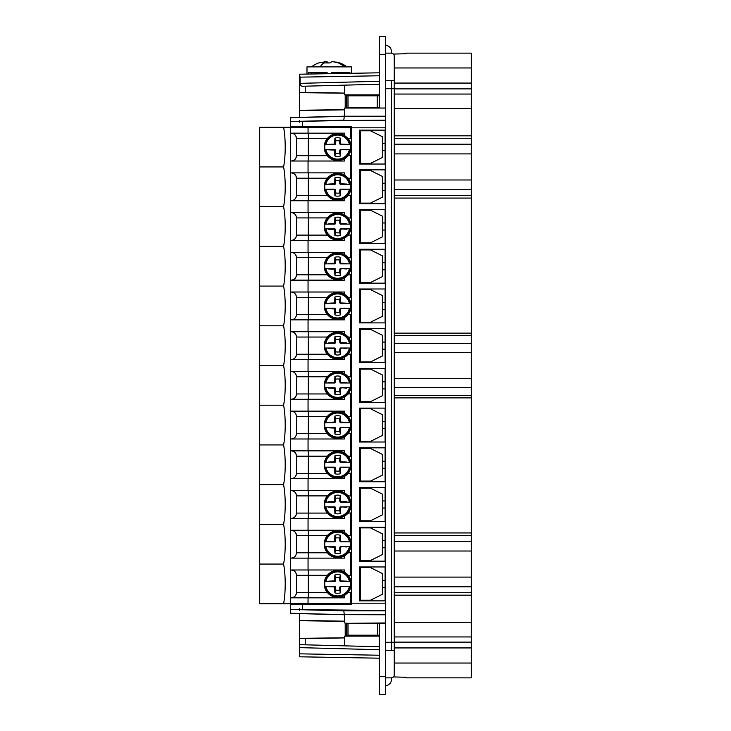 <?xml version="1.0" encoding="UTF-8"?>
<svg xmlns="http://www.w3.org/2000/svg" width="731" height="731" viewBox="0 0 731 731"><rect width="100%" height="100%" fill="white"/><g stroke="black" fill="none" stroke-linecap="round" stroke-linejoin="round"><path stroke-width="1.1" d="M385.356 677.856L391.286 677.856C393.086 677.674 394.073 676.687 394.247 674.887L394.247 56.113C394.073 54.313 393.086 53.326 391.286 53.144L385.356 53.144M385.356 88.707L394.247 88.707L394.247 80.41L385.356 80.41M394.247 647.931L471.294 647.931L471.294 642.12L394.247 642.12L394.247 650.59L385.356 650.59M394.247 642.12L394.247 636.939L471.294 636.939L471.294 595.171L394.247 595.171M471.294 622.419L394.247 622.419L394.247 636.939M385.356 36.55L379.426 36.55L385.356 36.55L385.356 120.551L341.806 120.551L385.356 120.158M394.247 586.801L471.294 586.801L471.294 595.171M471.294 586.801L471.294 195.634L394.247 195.634M394.247 189.694L471.294 189.694L471.294 195.634M471.294 189.694L471.294 179.981L394.247 179.981M394.247 153.903L471.294 153.903L471.294 179.981M471.294 153.903L471.294 144.199L394.247 144.199M394.247 108.581L471.294 108.581L471.294 144.199M471.294 108.581L471.294 94.061L394.247 94.061M394.247 67.965L471.294 67.965L471.294 94.061M471.294 67.965L471.294 53.144L406.098 53.144L406.098 53.71L406.098 53.144M393.342 54.085L406.098 53.71L393.342 54.085M394.247 642.293L385.356 642.293M471.294 647.931L471.294 677.856L406.098 677.856L406.098 677.29L406.098 677.856M393.342 676.915L406.098 677.29L393.342 676.915M471.294 642.12L471.294 636.939M299.408 74.215L379.426 72.808L299.418 74.206L300.103 77.157L300.103 83.352C300.24 85.719 301.592 86.669 304.16 86.212L305.238 86.185L305.238 92.417L299.418 92.462L299.418 117.371L344.666 116.22L385.356 116.22M385.356 51.371L385.475 53.144M379.426 36.55L379.426 54.332L385.356 54.332M379.426 95.816L348.011 95.816L348.011 107.676L379.426 107.676L379.426 54.332M379.426 107.676L344.666 108.042L385.356 108.042M379.426 635.769L346.832 635.769L346.832 623.324L385.356 623.324L379.426 623.324L379.426 676.668L385.356 676.668L385.356 120.551M385.356 676.668L385.356 694.45L379.426 694.45L379.426 676.668M341.806 120.551L290.527 121.556L343.808 120.158L344.283 116.348L385.356 116.348M344.666 108.042L344.283 116.348L290.527 117.755L290.527 126.637L351.574 126.637L351.574 130.2L350.387 130.2M379.426 95.231L346.832 95.231L346.832 107.676M346.832 95.231L344.721 94.875L344.712 93.093L305.238 92.417M379.426 94.875L344.721 94.875M379.426 84.202L344.712 85.152L344.712 93.093M379.426 72.808L351.447 73.301L351.447 66.886L306.993 66.886L306.993 74.069L299.418 74.206L299.418 92.462M299.418 120.551L299.418 122.214M385.356 45.386A5.985 5.985 0 0 1 391.405 51.371L391.405 53.144M385.356 127.824L351.574 127.824M385.31 127.824L385.31 130.136L359.414 130.136L359.414 164.036L385.31 164.036L385.31 169.848L359.414 169.848L359.414 203.748L385.31 203.748L385.31 209.559L359.414 209.559L359.414 243.46L385.31 243.46L385.31 249.271L359.414 249.271L359.414 283.171L385.31 283.171L385.31 288.983L359.414 288.983L359.414 322.883L385.31 322.883L385.31 328.694L359.414 328.694L359.414 362.594L385.31 362.594L385.31 368.406L359.414 368.406L359.414 402.306L385.31 402.306L385.31 408.117L359.414 408.117L359.414 442.017L385.31 442.017L385.31 447.829L359.414 447.829L359.414 481.729L385.31 481.729L385.31 487.54L359.414 487.54L359.414 521.441L385.31 521.441L385.31 527.252L359.414 527.252L359.414 561.152L385.31 561.152L385.31 566.964L359.414 566.964L359.414 600.864L385.31 600.864L385.31 603.176M382.395 143.532L385.109 143.532L385.109 130.136M385.109 143.532L385.109 164.036M382.395 183.243L385.109 183.243L385.109 169.848M385.109 183.243L385.109 203.748M382.395 222.955L385.109 222.955L385.109 209.559M385.109 222.955L385.109 243.46M382.395 262.667L385.109 262.667L385.109 249.271M385.109 262.667L385.109 283.171M382.395 302.378L385.109 302.378L385.109 288.983M385.109 302.378L385.109 322.883M382.395 342.09L385.109 342.09L385.109 328.694M385.109 342.09L385.109 362.594M382.395 381.801L385.109 381.801L385.109 368.406M385.109 381.801L385.109 402.306M382.395 421.513L385.109 421.513L385.109 408.117M385.109 421.513L385.109 442.017M382.395 461.224L385.109 461.224L385.109 447.829M385.109 461.224L385.109 481.729M382.395 500.936L385.109 500.936L385.109 487.54M385.109 500.936L385.109 521.441M382.395 540.648L385.109 540.648L385.109 527.252M385.109 540.648L385.109 561.152M382.395 580.359L385.109 580.359L385.109 566.964M385.109 580.359L385.109 600.864M385.356 610.449L299.418 609.627M385.356 610.842L343.808 610.842L290.527 609.444L290.527 604.363L351.574 604.363L351.574 603.176L385.356 603.176M377.671 635.184L348.011 635.184L348.011 623.324L377.671 623.324L377.671 635.184L379.426 635.184M379.426 623.324L377.671 623.324M385.356 679.629L385.475 677.856M379.426 655.232L299.418 653.834L299.418 656.794L379.426 658.192L299.418 656.794L299.418 653.834L299.418 656.794L379.426 658.192M299.418 653.834L299.418 644.66L299.418 647.629L379.426 649.722M299.418 637.825L299.418 613.629L344.666 614.78L344.666 621.176L299.418 620.418L299.418 638.538L305.238 638.583L305.238 644.815L299.418 644.66L379.426 646.761M379.426 636.125L344.721 636.125L344.712 645.848M346.832 635.769L344.721 636.125M385.356 622.958L346.832 623.324M385.356 614.652L344.283 614.652L385.356 614.78M344.666 621.176L344.666 622.958M302.378 604.363L302.378 609.681L290.527 609.444L290.527 613.245L344.283 614.652L343.808 610.842L341.806 610.449M299.418 117.326L290.527 117.755M344.666 109.824L299.418 110.582M344.712 85.152L305.238 86.185M344.712 93.23L299.418 92.636L299.418 110.271L344.666 109.668M290.527 122.004L290.527 120.597M327.461 73.712L327.461 73.712A1.782 1.782 0 0 1 327.15 72.707L327.461 73.712L327.15 72.707L308.473 72.707L308.473 74.05M331.024 73.657L331.298 72.707L331.024 73.657A1.782 1.782 0 0 0 331.298 72.707L349.966 72.707L349.966 73.319L349.966 72.707M299.418 86.34L299.418 83.371M351.574 603.176L351.574 567.018L350.387 567.018M351.574 130.2L351.574 567.018M361.644 130.136L366.98 130.2L366.98 130.794M382.395 150.641L385.109 150.641M361.644 164.036L366.98 163.982L366.98 163.388M361.644 169.848L366.98 169.912L366.98 170.497M382.395 190.352L385.109 190.352M361.644 203.748L366.98 203.693L366.98 203.099M361.644 209.559L366.98 209.623L366.98 210.208M382.395 230.064L385.109 230.064M361.644 243.46L366.98 243.405L366.98 242.811M361.644 249.271L366.98 249.326L366.98 249.92M382.395 269.776L385.109 269.776M361.644 283.171L366.98 283.116L366.98 282.522M361.644 288.983L366.98 289.037L366.98 289.631M382.395 309.487L385.109 309.487M361.644 322.883L366.98 322.828L366.98 322.234M361.644 328.694L366.98 328.749L366.98 329.343M382.395 349.199L385.109 349.199M361.644 362.594L366.98 362.539L366.98 361.946M361.644 368.406L366.98 368.461L366.98 369.054M382.395 388.91L385.109 388.91M361.644 402.306L366.98 402.251L366.98 401.657M361.644 408.117L366.98 408.172L366.98 408.766M382.395 428.622L385.109 428.622M361.644 442.017L366.98 441.963L366.98 441.369M361.644 447.829L366.98 447.884L366.98 448.478M382.395 468.333L385.109 468.333M361.644 481.729L366.98 481.674L366.98 481.08M361.644 487.54L366.98 487.595L366.98 488.189M382.395 508.045L385.109 508.045M361.644 521.441L366.98 521.377L366.98 520.792M361.644 527.252L366.98 527.307L366.98 527.901M382.395 547.757L385.109 547.757M361.644 561.152L366.98 561.088L366.98 560.503M361.644 566.964L366.98 567.018L366.98 567.612M382.395 587.468L385.109 587.468M361.644 600.864L366.98 600.8L366.98 600.206M385.356 685.614A5.985 5.985 0 0 0 391.405 679.629L391.405 677.856M299.418 610.449L299.418 608.786M299.418 638.538L299.418 644.66M305.238 638.583L344.712 637.907M290.527 613.245L299.418 613.674M296.448 127.231L296.448 126.637M290.527 604.363L290.527 603.769L350.387 603.769L350.387 592.32L347.983 592.631L349.537 590.374A13.487 13.487 0 0 0 347.983 575.187L350.387 575.507L350.387 552.609L347.983 552.919A13.487 13.487 0 0 0 347.983 535.476L350.387 535.796L350.387 512.897L347.983 513.208A13.487 13.487 0 0 0 347.983 495.764L350.387 496.084L350.387 473.185L347.983 473.496A13.487 13.487 0 0 0 347.983 456.053L350.387 456.372L350.387 433.474L347.983 433.794A13.487 13.487 0 0 0 347.983 416.341L350.387 416.661L350.387 393.762L347.983 394.082A13.487 13.487 0 0 0 347.983 376.629L350.387 376.949L350.387 354.051L347.983 354.371A13.487 13.487 0 0 0 347.983 336.918L350.387 337.238L350.387 314.339L347.983 314.659A13.487 13.487 0 0 0 347.983 297.206L350.387 297.526L350.387 274.628L347.983 274.947A13.487 13.487 0 0 0 347.983 257.504L350.387 257.815L350.387 234.916L347.983 235.236A13.487 13.487 0 0 0 347.983 217.792L350.387 218.103L350.387 195.204L347.983 195.524A13.487 13.487 0 0 0 347.983 178.081L350.387 178.391L350.387 155.493L347.983 155.813A13.487 13.487 0 0 0 347.983 138.369L350.387 138.68L350.387 127.231L259.706 127.231L259.706 603.769L290.527 603.769L290.536 133.161L344.456 133.161L344.456 135.418L347.983 138.369M351.574 600.8L350.387 600.8M361.644 567.018L360.465 567.018L360.465 600.8L361.644 600.8M351.574 561.088L350.387 561.088M361.644 527.307L360.465 527.307L360.465 561.088L361.644 561.088M351.574 527.307L350.387 527.307M351.574 521.377L350.387 521.377M361.644 487.595L360.465 487.595L360.465 521.377L361.644 521.377M351.574 487.595L350.387 487.595M351.574 481.674L350.387 481.674M361.644 447.884L360.465 447.884L360.465 481.674L361.644 481.674M351.574 447.884L350.387 447.884M351.574 441.963L350.387 441.963M361.644 408.172L360.465 408.172L360.465 441.963L361.644 441.963M351.574 408.172L350.387 408.172M351.574 402.251L350.387 402.251M361.644 368.461L360.465 368.461L360.465 402.251L361.644 402.251M351.574 368.461L350.387 368.461M351.574 362.539L350.387 362.539M361.644 328.749L360.465 328.749L360.465 362.539L361.644 362.539M351.574 328.749L350.387 328.749M351.574 322.828L350.387 322.828M361.644 289.037L360.465 289.037L360.465 322.828L361.644 322.828M351.574 289.037L350.387 289.037M351.574 283.116L350.387 283.116M361.644 249.326L360.465 249.326L360.465 283.116L361.644 283.116M351.574 249.326L350.387 249.326M351.574 243.405L350.387 243.405M361.644 209.623L360.465 209.623L360.465 243.405L361.644 243.405M351.574 209.623L350.387 209.623M351.574 203.693L350.387 203.693M361.644 169.912L360.465 169.912L360.465 203.693L361.644 203.693M351.574 169.912L350.387 169.912M351.574 163.982L350.387 163.982M361.644 130.2L360.465 130.2L360.465 163.982L361.644 163.982M296.448 604.363L296.448 603.769M299.418 638.364L344.712 637.77M344.666 621.332L299.418 620.729M350.387 567.612L351.574 567.612M350.387 600.206L351.574 600.206M350.387 527.901L351.574 527.901M350.387 560.503L351.574 560.503M350.387 488.189L351.574 488.189M350.387 520.792L351.574 520.792M350.387 448.478L351.574 448.478M350.387 481.08L351.574 481.08M350.387 408.766L351.574 408.766M350.387 441.369L351.574 441.369M350.387 369.054L351.574 369.054M350.387 401.657L351.574 401.657M350.387 329.343L351.574 329.343M350.387 361.946L351.574 361.946M350.387 289.631L351.574 289.631M350.387 322.234L351.574 322.234M350.387 249.92L351.574 249.92M350.387 282.522L351.574 282.522M350.387 210.208L351.574 210.208M350.387 242.811L351.574 242.811M350.387 170.497L351.574 170.497M350.387 203.099L351.574 203.099M350.387 130.794L351.574 130.794M350.387 163.388L351.574 163.388M360.465 163.388L370.535 163.388L382.395 157.457L382.395 136.715L370.535 130.794L360.465 130.794M360.465 203.099L370.535 203.099L382.395 197.169L382.395 176.427L370.535 170.497L360.465 170.497M360.465 242.811L370.535 242.811L382.395 236.881L382.395 216.138L370.535 210.208L360.465 210.208M360.465 282.522L370.535 282.522L382.395 276.592L382.395 255.85L370.535 249.92L360.465 249.92M360.465 322.234L370.535 322.234L382.395 316.304L382.395 295.562L370.535 289.631L360.465 289.631M360.465 361.946L370.535 361.946L382.395 356.015L382.395 335.273L370.535 329.343L360.465 329.343M360.465 401.657L370.535 401.657L382.395 395.727L382.395 374.985L370.535 369.054L360.465 369.054M360.465 441.369L370.535 441.369L382.395 435.438L382.395 414.696L370.535 408.766L360.465 408.766M360.465 481.08L370.535 481.08L382.395 475.15L382.395 454.408L370.535 448.478L360.465 448.478M360.465 520.792L370.535 520.792L382.395 514.862L382.395 494.119L370.535 488.189L360.465 488.189M360.465 560.503L370.535 560.503L382.395 554.573L382.395 533.831L370.535 527.901L360.465 527.901M360.465 600.206L370.535 600.206L382.395 594.285L382.395 573.543L370.535 567.612L360.465 567.612M290.527 133.161L290.527 127.231M283.591 603.769C284.642 598.241 285.181 591.617 285.209 583.914C285.191 576.211 284.642 569.586 283.591 564.058C284.642 558.53 285.191 551.914 285.209 544.202C285.191 536.499 284.642 529.874 283.591 524.346C284.642 518.818 285.191 512.203 285.209 504.491C285.191 496.788 284.642 490.172 283.591 484.635C284.642 479.107 285.191 472.491 285.209 464.779C285.191 457.076 284.642 450.46 283.591 444.923C284.642 439.395 285.191 432.779 285.209 425.067C285.191 417.364 284.642 410.749 283.591 405.212C284.642 399.683 285.191 393.068 285.209 385.356C285.191 377.653 284.642 371.037 283.591 365.5C284.642 359.972 285.191 353.356 285.209 345.644C285.191 337.941 284.642 331.326 283.591 325.788C284.642 320.26 285.191 313.645 285.209 305.933C285.191 298.23 284.642 291.614 283.591 286.077C284.642 280.549 285.191 273.933 285.209 266.221C285.191 258.518 284.642 251.903 283.591 246.365C284.642 240.837 285.191 234.222 285.209 226.509C285.191 218.807 284.642 212.191 283.591 206.654C284.642 201.126 285.191 194.51 285.209 186.798C285.191 179.095 284.642 172.479 283.591 166.942C284.642 161.414 285.191 154.798 285.209 147.086C285.191 139.383 284.642 132.768 283.591 127.231M290.527 597.839L344.456 597.839L344.456 595.582L347.983 592.631M334.981 597.117A13.487 13.487 0 0 1 334.981 570.701M339.166 570.509A13.487 13.487 0 0 1 347.983 575.187L344.456 572.245L344.456 569.979L344.456 572.245C338.087 569.083 332.377 570.116 327.314 575.315L308.308 575.315L308.308 597.839M296.448 592.503L296.448 575.315L296.448 592.503A5.336 5.336 0 0 1 291.112 597.839C294.355 597.519 296.137 595.747 296.448 592.503L327.314 592.503C332.377 597.711 338.087 598.735 344.456 595.582A13.487 13.487 0 0 1 339.157 597.318M290.527 558.128L308.308 558.128L308.308 552.791L327.314 552.791C332.377 558 338.087 559.023 344.456 555.871L347.983 552.919A13.487 13.487 0 0 1 325.871 537.733A13.487 13.487 0 0 1 334.981 530.998M339.157 530.797A13.487 13.487 0 0 1 347.983 535.476L344.456 532.533L344.456 530.267L308.308 530.267L308.308 552.791L296.448 552.791C296.137 556.035 294.355 557.808 291.112 558.128C294.355 557.808 296.137 556.035 296.448 552.791L296.448 535.604C296.137 532.369 294.355 530.587 291.112 530.267A5.336 5.336 0 0 1 296.448 535.604L327.314 535.604C332.377 530.404 338.087 529.381 344.456 532.533M334.981 517.694A13.487 13.487 0 0 1 334.981 491.287M339.157 491.086A13.487 13.487 0 0 1 347.983 495.764L344.456 492.822L344.456 490.556L308.308 490.556L308.308 513.08L327.314 513.08C332.377 518.288 338.087 519.312 344.456 516.159A13.487 13.487 0 0 1 339.157 517.895M291.112 490.556A5.336 5.336 0 0 1 296.448 495.892C296.137 492.657 294.355 490.876 291.112 490.556A5.336 5.336 0 0 1 296.448 495.892L296.448 513.08A5.336 5.336 0 0 1 291.112 518.416C294.355 518.105 296.137 516.324 296.448 513.08L296.448 495.892L327.314 495.892C332.377 490.693 338.087 489.669 344.456 492.822M347.983 513.208A13.487 13.487 0 0 1 344.456 516.159L347.983 513.208M334.981 477.983A13.487 13.487 0 0 1 334.981 451.575M339.157 451.374A13.487 13.487 0 0 1 347.983 456.053L344.456 453.11L344.456 450.853L308.308 450.853L308.308 473.368L327.314 473.368C332.377 478.577 338.087 479.6 344.456 476.448A13.487 13.487 0 0 1 339.157 478.184M291.112 450.853A5.336 5.336 0 0 1 296.448 456.181C296.137 452.946 294.355 451.164 291.112 450.853A5.336 5.336 0 0 1 296.448 456.181L296.448 473.368A5.336 5.336 0 0 1 291.112 478.704C294.355 478.394 296.137 476.612 296.448 473.368L296.448 456.181L327.314 456.181C332.377 450.981 338.087 449.958 344.456 453.11M347.983 473.496A13.487 13.487 0 0 1 344.456 476.448L347.983 473.496M290.527 438.993L308.308 438.993L308.308 433.657L327.314 433.657C332.377 438.865 338.087 439.888 344.456 436.736L347.983 433.794A13.487 13.487 0 0 1 325.871 418.598A13.487 13.487 0 0 1 334.981 411.864M339.157 411.663A13.487 13.487 0 0 1 347.983 416.341L344.456 413.399L344.456 411.142L308.308 411.142L308.308 433.657L296.448 433.657C296.137 436.9 294.355 438.682 291.112 438.993A5.336 5.336 0 0 0 296.448 433.657L296.448 416.469C296.137 413.234 294.355 411.452 291.112 411.142A5.336 5.336 0 0 1 296.448 416.469L327.314 416.469C332.377 411.27 338.087 410.246 344.456 413.399M334.981 398.559A13.487 13.487 0 0 1 334.981 372.152M339.157 371.951A13.487 13.487 0 0 1 347.983 376.629L344.456 373.687L344.456 371.43L308.308 371.43L308.308 393.954L327.314 393.954C332.377 399.153 338.087 400.177 344.456 397.024A13.487 13.487 0 0 1 339.157 398.76M291.112 371.43A5.336 5.336 0 0 1 296.448 376.757C296.137 373.523 294.355 371.741 291.112 371.43A5.336 5.336 0 0 1 296.448 376.757L296.448 393.954A5.336 5.336 0 0 1 291.112 399.281C294.355 398.971 296.137 397.189 296.448 393.954L296.448 376.757L327.314 376.757C332.377 371.558 338.087 370.535 344.456 373.687M347.983 394.082A13.487 13.487 0 0 1 344.456 397.024L347.983 394.082M334.981 358.848A13.487 13.487 0 0 1 334.981 332.441M339.157 332.24A13.487 13.487 0 0 1 347.983 336.918L344.456 333.976L344.456 331.719L308.308 331.719L308.308 354.243L327.314 354.243C332.377 359.442 338.087 360.465 344.456 357.313A13.487 13.487 0 0 1 339.157 359.049M291.112 331.719A5.336 5.336 0 0 1 296.448 337.046C296.137 333.811 294.355 332.029 291.112 331.719A5.336 5.336 0 0 1 296.448 337.046L296.448 354.243A5.336 5.336 0 0 1 291.112 359.57C294.355 359.259 296.137 357.477 296.448 354.243L296.448 337.046L327.314 337.046C332.377 331.847 338.087 330.823 344.456 333.976M347.983 354.371A13.487 13.487 0 0 1 344.456 357.313L347.983 354.371M334.981 319.136A13.487 13.487 0 0 1 334.643 292.802M339.157 292.528A13.487 13.487 0 0 1 347.983 297.206L344.456 294.264L344.456 292.007L308.308 292.007L308.308 314.531L327.314 314.531C332.377 319.73 338.087 320.754 344.456 317.601A13.487 13.487 0 0 1 339.157 319.337M291.112 292.007A5.336 5.336 0 0 1 296.448 297.343C296.137 294.1 294.355 292.318 291.112 292.007A5.336 5.336 0 0 1 296.448 297.343L296.448 314.531A5.336 5.336 0 0 1 291.112 319.858C294.355 319.548 296.137 317.766 296.448 314.531L296.448 297.343L327.314 297.343C332.377 292.135 338.087 291.112 344.456 294.264M347.983 314.659A13.487 13.487 0 0 1 344.456 317.601L347.983 314.659M334.981 279.425A13.487 13.487 0 0 1 334.981 253.017M339.157 252.816A13.487 13.487 0 0 1 347.983 257.504L344.456 254.552L344.456 252.296L308.308 252.296L308.308 274.819L327.314 274.819C332.377 280.019 338.087 281.042 344.456 277.89L347.983 274.947A13.487 13.487 0 0 1 344.456 277.89L344.456 280.147L308.308 280.147L308.308 274.819L296.448 274.819C296.137 278.054 294.355 279.836 291.112 280.147A5.336 5.336 0 0 0 296.448 274.819L296.448 257.632C296.137 254.388 294.355 252.606 291.112 252.296A5.336 5.336 0 0 1 296.448 257.632L327.314 257.632C332.377 252.423 338.087 251.4 344.456 254.552M344.447 277.899A13.487 13.487 0 0 1 339.157 279.626M334.652 239.649A13.487 13.487 0 0 1 334.981 213.306M339.157 213.105A13.487 13.487 0 0 1 347.983 217.792L344.456 214.841L344.456 212.584L308.308 212.584L308.308 235.108L327.314 235.108C332.377 240.307 338.087 241.331 344.456 238.178A13.487 13.487 0 0 1 339.157 239.914M291.112 212.584A5.336 5.336 0 0 1 296.448 217.92C296.137 214.676 294.355 212.895 291.112 212.584A5.336 5.336 0 0 1 296.448 217.92L296.448 235.108A5.336 5.336 0 0 1 291.112 240.444C294.355 240.124 296.137 238.343 296.448 235.108L296.448 217.92L327.314 217.92C332.377 212.712 338.087 211.688 344.456 214.841M347.983 235.236A13.487 13.487 0 0 1 344.456 238.178L347.983 235.236M334.981 200.002A13.487 13.487 0 0 1 334.652 173.667M339.166 173.393A13.487 13.487 0 0 1 347.983 178.081L344.456 175.129L344.456 172.872L308.308 172.872L308.308 195.396L327.314 195.396C332.377 200.596 338.087 201.619 344.456 198.466A13.487 13.487 0 0 1 339.157 200.203M296.448 178.209C296.137 174.965 294.355 173.192 291.112 172.872A5.336 5.336 -90 0 1 296.448 178.209L296.448 195.396A5.336 5.336 0 0 1 291.112 200.733C294.355 200.413 296.137 198.631 296.448 195.396L296.448 178.209L327.314 178.209C332.377 173 338.087 171.977 344.456 175.129M347.983 195.524A13.487 13.487 0 0 1 344.456 198.466L347.983 195.524M334.652 160.226A13.487 13.487 0 0 1 334.652 133.956M339.147 133.682A13.487 13.487 0 0 1 344.456 135.418C338.087 132.265 332.377 133.289 327.314 138.497L308.308 138.497L308.308 133.161M290.527 161.021L308.308 161.021L308.308 155.685L327.314 155.685C332.377 160.884 338.087 161.916 344.456 158.755L347.983 155.813A13.487 13.487 0 0 1 339.157 160.491M291.112 133.161A5.336 5.336 -90 0 1 296.448 138.497C296.137 135.253 294.355 133.481 291.112 133.161M290.527 172.872L308.308 172.872M296.448 155.685C296.137 158.919 294.355 160.701 291.112 161.021A5.336 5.336 0 0 0 296.448 155.685L296.448 138.497L308.308 138.497L308.308 155.685L296.448 155.685L296.448 138.497M259.706 166.942L283.591 166.942M259.706 206.654L283.591 206.654M259.706 246.365L283.591 246.365M259.706 286.077L283.591 286.077M259.706 325.788L283.591 325.788M259.706 365.5L283.591 365.5M259.706 405.212L283.591 405.212M259.706 444.923L283.591 444.923M259.706 484.635L283.591 484.635M259.706 524.346L283.591 524.346M259.706 564.058L283.591 564.058M291.112 569.979A5.336 5.336 0 0 1 296.448 575.315C296.137 572.081 294.355 570.299 291.112 569.979A5.336 5.336 0 0 1 296.448 575.315L308.308 575.315L308.308 569.979L344.456 569.979M290.527 569.979L308.308 569.979M290.527 530.267L308.308 530.267M290.527 518.416L344.456 518.416L344.456 516.159M290.527 490.556L308.308 490.556M290.527 478.704L344.456 478.704L344.456 476.448M290.527 450.853L308.308 450.853M290.527 411.142L308.308 411.142M290.527 399.281L344.456 399.281L344.456 397.024M290.527 371.43L308.308 371.43M290.527 359.57L344.456 359.57L344.456 357.313M290.527 331.719L308.308 331.719M290.527 319.858L344.456 319.858L344.456 317.601M290.527 292.007L308.308 292.007M290.527 280.147L308.308 280.147M290.527 252.296L308.308 252.296M290.527 240.444L344.456 240.444L344.456 238.178M290.527 212.584L308.308 212.584M290.527 200.733L344.456 200.733L344.456 198.466M308.308 558.128L344.456 558.128L344.456 555.871M350.743 587.34L350.743 580.478M350.743 581.775A13.268 13.268 0 0 0 333.409 571.331M334.158 570.902L328.21 574.338M328.868 573.954A13.268 13.268 0 0 0 328.868 593.864M333.409 596.487A13.268 13.268 0 0 0 350.743 586.043M328.21 593.49L334.158 596.916M350.743 547.638L350.743 540.766M350.743 542.064A13.268 13.268 0 0 0 333.409 531.62M334.158 531.19L328.21 534.626M328.868 534.242A13.268 13.268 0 0 0 328.868 554.153M333.409 556.775A13.268 13.268 0 0 0 350.743 546.331M328.21 553.778L334.158 557.205M350.743 507.926L350.743 501.055M350.743 502.352A13.268 13.268 0 0 0 333.409 491.908M334.158 491.479L328.21 494.914M328.868 494.531A13.268 13.268 0 0 0 328.868 514.441M333.409 517.064A13.268 13.268 0 0 0 350.743 506.62M328.21 514.067L334.158 517.502M308.308 438.993L344.456 438.993L344.456 436.736M350.743 468.215L350.743 461.343M350.743 462.641A13.268 13.268 0 0 0 333.409 452.197M334.158 451.767L328.21 455.203M328.868 454.819A13.268 13.268 0 0 0 328.868 474.73M333.409 477.352A13.268 13.268 0 0 0 350.743 466.908M328.21 474.355L334.158 477.791M350.743 428.503L350.743 421.632M350.743 422.929A13.268 13.268 0 0 0 333.409 412.485M334.158 412.056L328.21 415.491M328.868 415.107A13.268 13.268 0 0 0 328.868 435.018M333.409 437.641A13.268 13.268 0 0 0 350.743 427.196M328.21 434.643L334.158 438.079M350.743 388.791L350.743 381.92M350.743 383.218A13.268 13.268 0 0 0 333.409 372.773M334.158 372.344L328.21 375.78M328.868 375.396A13.268 13.268 0 0 0 328.868 395.316M333.409 397.929A13.268 13.268 0 0 0 350.743 387.485M328.21 394.932L334.158 398.368M350.743 349.08L350.743 342.209M350.743 343.515A13.268 13.268 0 0 0 333.409 333.071M334.158 332.632L328.21 336.068M328.868 335.684A13.268 13.268 0 0 0 328.868 355.604M333.409 358.227A13.268 13.268 0 0 0 350.743 347.782M328.21 355.22L334.158 358.656M350.743 309.368L350.743 302.497M350.743 303.804A13.268 13.268 0 0 0 333.409 293.359M334.158 292.921L328.21 296.357M328.868 295.982A13.268 13.268 0 0 0 328.868 315.893M333.409 318.515A13.268 13.268 0 0 0 350.743 308.071M328.21 315.509L334.158 318.944M350.743 269.657L350.743 262.785M350.743 264.092A13.268 13.268 0 0 0 333.409 253.648M334.158 253.209L328.21 256.645M328.868 256.27A13.268 13.268 0 0 0 328.868 276.181M333.409 278.803A13.268 13.268 0 0 0 350.743 268.359M328.21 275.797L334.158 279.233M350.743 229.945L350.743 223.074M350.743 224.38A13.268 13.268 0 0 0 333.409 213.936M334.158 213.498L328.21 216.933M328.868 216.559A13.268 13.268 0 0 0 328.868 236.469M333.409 239.092A13.268 13.268 0 0 0 350.743 228.648M328.21 236.086L334.158 239.521M308.308 161.021L344.456 161.021L344.456 158.755M350.743 190.234L350.743 183.362M350.743 184.669A13.268 13.268 0 0 0 333.409 174.225M334.158 173.795L328.21 177.222M328.868 176.847A13.268 13.268 0 0 0 328.868 196.758M333.409 199.38A13.268 13.268 0 0 0 350.743 188.936M328.21 196.374L334.158 199.81M350.743 150.522L350.743 143.66M350.743 144.957A13.268 13.268 0 0 0 333.409 134.513M334.158 134.084L328.21 137.51M328.868 137.136A13.268 13.268 0 0 0 328.868 157.046M333.409 159.669A13.268 13.268 0 0 0 350.743 149.225M328.21 156.662L334.158 160.098M296.448 552.791L296.448 535.604A5.336 5.336 0 0 0 291.112 530.267M296.448 433.657L296.448 416.469A5.336 5.336 0 0 0 291.112 411.142M296.448 274.819L296.448 257.632A5.336 5.336 0 0 0 291.112 252.296M350.039 581.538L350.323 581.538A12.902 12.902 0 0 1 350.323 586.28L350.039 586.28A12.619 12.619 0 0 1 325.249 586.28L324.957 586.28A12.902 12.902 0 0 1 324.957 581.538L334.825 581.538L335.52 580.533L335.547 577.874A6.387 6.387 0 0 1 339.741 577.874L339.769 580.533L340.454 581.538L350.039 581.538A12.619 12.619 0 0 0 325.249 581.538L324.957 581.538M350.039 541.826L350.323 541.826A12.902 12.902 0 0 1 350.323 546.569L350.039 546.569A12.619 12.619 0 0 1 325.249 546.569L324.957 546.569A12.902 12.902 0 0 1 324.957 541.826L334.825 541.826L335.52 540.821L335.547 538.171A6.387 6.387 0 0 1 339.741 538.162L339.769 540.821L340.454 541.826L350.039 541.826A12.619 12.619 0 0 0 325.249 541.826L324.957 541.826M350.039 502.115L350.323 502.115A12.902 12.902 0 0 1 350.323 506.857L350.039 506.857A12.619 12.619 0 0 1 325.249 506.857L324.957 506.857A12.902 12.902 0 0 1 324.957 502.115L334.825 502.115L335.52 501.119L335.547 498.46A6.387 6.387 0 0 1 339.741 498.46L339.769 501.119L340.454 502.115L350.039 502.115A12.619 12.619 0 0 0 325.249 502.115L324.957 502.115M350.039 462.403L350.323 462.403A12.902 12.902 0 0 1 350.323 467.146L350.039 467.146A12.619 12.619 0 0 1 325.249 467.146L324.957 467.146A12.902 12.902 0 0 1 324.957 462.403L334.825 462.403L335.52 461.407L335.547 458.748A6.387 6.387 0 0 1 339.741 458.748L339.769 461.407L340.454 462.403L350.039 462.403A12.619 12.619 0 0 0 325.249 462.403L324.957 462.403M350.039 422.692L350.323 422.692A12.902 12.902 0 0 1 350.323 427.434L350.039 427.434A12.619 12.619 0 0 1 325.249 427.434L324.957 427.434A12.902 12.902 0 0 1 324.957 422.692L334.825 422.692L335.52 421.696L335.547 419.037A6.387 6.387 0 0 1 339.741 419.037L339.769 421.696L340.454 422.692L350.039 422.692A12.619 12.619 0 0 0 325.249 422.692L324.957 422.692M350.039 382.989L350.323 382.989A12.902 12.902 0 0 1 350.323 387.722L350.039 387.722A12.619 12.619 0 0 1 325.249 387.722L324.957 387.722A12.902 12.902 0 0 1 324.957 382.989L334.825 382.989L335.52 381.984L335.547 379.325A6.387 6.387 0 0 1 339.741 379.325L339.769 381.984L340.454 382.989L350.039 382.989A12.619 12.619 0 0 0 325.249 382.989L324.957 382.989M350.039 343.278L350.323 343.278A12.902 12.902 0 0 1 350.323 348.011L350.039 348.011A12.619 12.619 0 0 1 325.249 348.011L324.957 348.011A12.902 12.902 0 0 1 324.957 343.278L334.825 343.278L335.52 342.272L335.547 339.613A6.387 6.387 0 0 1 339.741 339.613L339.769 342.272L340.454 343.278L350.039 343.278A12.619 12.619 0 0 0 325.249 343.278L324.957 343.278M350.039 303.566L350.323 303.566A12.902 12.902 0 0 1 350.323 308.308L350.039 308.308A12.619 12.619 0 0 1 325.249 308.308L324.957 308.308A12.902 12.902 0 0 1 324.957 303.566L334.825 303.566L335.52 302.561L335.547 299.902A6.387 6.387 0 0 1 339.741 299.902L339.769 302.561L340.454 303.566L350.039 303.566A12.619 12.619 0 0 0 325.249 303.566L324.957 303.566M350.039 263.854L350.323 263.854A12.902 12.902 0 0 1 350.323 268.597L350.039 268.597A12.619 12.619 0 0 1 325.249 268.597L324.957 268.597A12.902 12.902 0 0 1 324.957 263.854L334.825 263.854L335.52 262.849L335.547 260.19A6.387 6.387 0 0 1 339.741 260.19L339.769 262.849L340.454 263.854L350.039 263.854A12.619 12.619 0 0 0 325.249 263.854L324.957 263.854M350.039 224.143L350.323 224.143A12.902 12.902 0 0 1 350.323 228.885L350.039 228.885A12.619 12.619 0 0 1 325.249 228.885L324.957 228.885A12.902 12.902 0 0 1 324.957 224.143L334.825 224.143L335.52 223.138L335.547 220.479A6.387 6.387 0 0 1 339.741 220.479L339.769 223.138L340.454 224.143L350.039 224.143A12.619 12.619 0 0 0 325.249 224.143L324.957 224.143M350.039 184.431L350.323 184.431A12.902 12.902 0 0 1 350.323 189.174L350.039 189.174A12.619 12.619 0 0 1 325.249 189.174L324.957 189.174A12.902 12.902 0 0 1 324.957 184.431L334.825 184.431L335.52 183.426L335.547 180.767A6.387 6.387 0 0 1 339.741 180.767L339.769 183.426L340.454 184.431L350.039 184.431A12.619 12.619 0 0 0 325.249 184.431L324.957 184.431M350.039 144.72L350.323 144.72A12.902 12.902 0 0 1 350.323 149.462L350.039 149.462A12.619 12.619 0 0 1 325.249 149.462L324.957 149.462A12.902 12.902 0 0 1 324.957 144.72L334.825 144.72L335.52 143.715L335.547 141.056A6.387 6.387 0 0 1 339.741 141.056L339.769 143.715L340.454 144.72L350.039 144.72A12.619 12.619 0 0 0 325.249 144.72L324.957 144.72M324.153 62.939L324.043 62.007L323.431 62.939L330.01 62.939L332.075 61.495L338.691 62.939L344.904 66.293L346.083 66.293L339.869 62.939L333.994 61.779M324.043 62.007L318.579 62.939A29.633 29.633 0 0 0 311.443 66.886M328.429 62.939L326.364 61.495L324.454 61.779M346.595 581.163L340.673 580.889L340.153 581.401M325.249 581.538L325.852 581.538A12.025 12.025 0 0 1 349.436 581.538L350.323 581.538M346.595 586.664L341.066 586.28L349.436 586.28A12.025 12.025 0 0 1 325.852 586.28L334.825 586.28L335.52 587.285L335.547 589.944A6.387 6.387 0 0 0 339.741 589.944L339.769 587.285L341.066 586.28L340.454 586.28M330.375 586.28L334.825 586.28M328.685 581.163L334.615 580.889L335.136 581.401M346.595 541.452L340.673 541.178L340.153 541.698M325.249 541.826L325.852 541.826A12.025 12.025 0 0 1 349.436 541.826L350.323 541.826M346.595 546.952L341.066 546.569L349.436 546.569A12.025 12.025 0 0 1 325.852 546.569L334.825 546.569L335.52 547.574L335.547 550.233A6.387 6.387 0 0 0 339.741 550.233L339.769 547.574L341.066 546.569L340.454 546.569M330.375 546.569L334.825 546.569M328.685 541.452L334.615 541.178L335.136 541.698M346.595 501.74L340.673 501.466L340.153 501.987M325.249 502.115L325.852 502.115A12.025 12.025 0 0 1 349.436 502.115L350.323 502.115M346.595 507.241L341.066 506.857L349.436 506.857A12.025 12.025 0 0 1 325.852 506.857L334.825 506.857L335.52 507.862L335.547 510.521A6.387 6.387 0 0 0 339.741 510.521L339.769 507.862L341.066 506.857L340.454 506.857M330.375 506.857L334.825 506.857M328.685 501.74L334.615 501.466L335.136 501.987M346.595 462.029L340.673 461.754L340.153 462.275M325.249 462.403L325.852 462.403A12.025 12.025 0 0 1 349.436 462.403L350.323 462.403M346.595 467.529L341.066 467.146L349.436 467.146A12.025 12.025 0 0 1 325.852 467.146L334.825 467.146L335.52 468.151L335.547 470.81A6.387 6.387 0 0 0 339.741 470.81L339.769 468.151L341.066 467.146L340.454 467.146M330.375 467.146L334.825 467.146M328.685 462.029L334.615 461.754L335.136 462.275M346.595 422.317L340.673 422.043L340.153 422.564M325.249 422.692L325.852 422.692A12.025 12.025 0 0 1 349.436 422.692L350.323 422.692M346.595 427.818L341.066 427.434L349.436 427.434A12.025 12.025 0 0 1 325.852 427.434L334.825 427.434L335.52 428.439L335.547 431.098A6.387 6.387 0 0 0 339.741 431.098L339.769 428.439L341.066 427.434L340.454 427.434M330.375 427.434L334.825 427.434M328.685 422.317L334.615 422.043L335.136 422.564M346.595 382.605L344.913 382.989L346.595 382.605L340.673 382.331L340.153 382.852M325.249 382.989L325.852 382.989A12.025 12.025 0 0 1 349.436 382.989L350.323 382.989M346.595 388.106L341.066 387.722L349.436 387.722A12.025 12.025 0 0 1 325.852 387.722L334.825 387.722L335.52 388.728L335.547 391.387A6.387 6.387 0 0 0 339.741 391.387L339.769 388.728L341.066 387.722L340.454 387.722M330.375 387.722L334.825 387.722M328.685 382.605L330.375 382.989L328.685 382.605L334.615 382.331L335.136 382.852M346.595 342.894L344.913 343.278L346.595 342.894L340.673 342.62L340.153 343.141M325.249 343.278L325.852 343.278A12.025 12.025 0 0 1 349.436 343.278L350.323 343.278M346.595 348.395L341.066 348.011L349.436 348.011A12.025 12.025 0 0 1 325.852 348.011L334.825 348.011L335.52 349.016L335.547 351.675A6.387 6.387 0 0 0 339.741 351.675L339.769 349.016L341.066 348.011L340.454 348.011M330.375 348.011L334.825 348.011M328.685 342.894L330.375 343.278L328.685 342.894L334.615 342.62L335.136 343.141M346.595 303.182L344.913 303.566L346.595 303.182L340.673 302.908L340.153 303.429M325.249 303.566L325.852 303.566A12.025 12.025 0 0 1 349.436 303.566L350.323 303.566M346.595 308.683L341.066 308.308L349.436 308.308A12.025 12.025 0 0 1 325.852 308.308L334.825 308.308L335.52 309.304L335.547 311.963A6.387 6.387 0 0 0 339.741 311.963L339.769 309.304L341.066 308.308L340.454 308.308M330.375 308.308L334.825 308.308M328.685 303.182L330.375 303.566L328.685 303.182L334.615 302.908L335.136 303.429M346.595 263.471L344.913 263.854L346.595 263.471L340.673 263.197L340.153 263.717M325.249 263.854L325.852 263.854A12.025 12.025 0 0 1 349.436 263.854L350.323 263.854M346.595 268.971L341.066 268.597L349.436 268.597A12.025 12.025 0 0 1 325.852 268.597L334.825 268.597L335.52 269.593L335.547 272.252A6.387 6.387 0 0 0 339.741 272.252L339.769 269.593L341.066 268.597L340.454 268.597M330.375 268.597L334.825 268.597M328.685 263.471L330.375 263.854L328.685 263.471L334.615 263.197L335.136 263.717M346.595 223.759L344.913 224.143L346.595 223.759L340.673 223.485L340.153 224.006M325.249 224.143L325.852 224.143A12.025 12.025 0 0 1 349.436 224.143L350.323 224.143M346.595 229.26L341.066 228.885L349.436 228.885A12.025 12.025 0 0 1 325.852 228.885L334.825 228.885L335.52 229.881L335.547 232.54A6.387 6.387 0 0 0 339.741 232.54L339.769 229.881L341.066 228.885L340.454 228.885M330.375 228.885L334.825 228.885M328.685 223.759L330.375 224.143L328.685 223.759L334.615 223.485L335.136 224.006M346.595 184.048L344.913 184.431L346.595 184.048L340.673 183.773L340.153 184.294M325.249 184.431L325.852 184.431A12.025 12.025 0 0 1 349.436 184.431L350.323 184.431M346.595 189.548L341.066 189.174L349.436 189.174A12.025 12.025 0 0 1 325.852 189.174L334.825 189.174L335.52 190.179L335.547 192.838A6.387 6.387 0 0 0 339.741 192.829L339.769 190.179L340.153 189.302L341.066 189.174L340.454 189.174M330.375 189.174L334.825 189.174M328.685 184.048L330.375 184.431L328.685 184.048L334.615 183.773L335.136 184.294M346.595 144.336L344.913 144.72L346.595 144.336L340.673 144.062L340.153 144.583M325.249 144.72L325.852 144.72A12.025 12.025 0 0 1 349.436 144.72L350.323 144.72M346.595 149.837L341.066 149.462L349.436 149.462A12.025 12.025 0 0 1 325.852 149.462L334.825 149.462L335.52 150.467L335.547 153.126A6.387 6.387 0 0 0 339.741 153.126L339.769 150.467L341.066 149.462L340.454 149.462M330.375 149.462L334.825 149.462M328.685 144.336L330.375 144.72L328.685 144.336L334.615 144.062L335.136 144.583M324.409 61.495L324.61 62.939M326.364 61.495L326.483 62.939M327.598 62.939L327.488 62.007M336.827 62.491L336.845 62.007M339.668 63.332L339.86 62.939A29.633 29.633 0 0 1 347.006 66.886M346.083 66.293L344.904 66.293M340.673 580.889L340.39 574.959L339.047 574.648A9.366 9.366 0 0 0 336.233 574.648L334.899 574.959L334.615 580.889M328.685 586.664L334.615 586.938L335.136 586.417M335.547 589.944L334.899 592.868L334.615 586.938M334.835 587.432L335.52 587.285M334.899 592.868A9.366 9.366 0 0 0 340.39 592.868L339.741 589.944M340.39 592.868L340.454 587.432L339.769 587.285M340.454 587.432L340.153 586.417M341.167 586.719L340.673 586.938M340.454 580.387L339.769 580.533M340.39 574.959L339.741 577.874M334.899 574.959L335.547 577.874M334.835 580.387L335.52 580.533M340.673 541.178L340.39 535.247L339.047 534.937A9.366 9.366 0 0 0 336.233 534.937L334.899 535.247L334.615 541.178M328.685 546.952L334.615 547.227L335.136 546.706M335.547 550.233L334.899 553.157L334.615 547.227M334.835 547.72L335.52 547.574M334.899 553.157A9.366 9.366 0 0 0 340.39 553.157L339.741 550.233M340.39 553.157L340.454 547.72L339.769 547.574M340.454 547.72L340.153 546.706M341.167 547.007L340.673 547.227M340.454 540.675L339.769 540.821M340.39 535.247L339.741 538.171M334.899 535.247L335.547 538.171M334.835 540.675L335.52 540.821M340.673 501.466L340.39 495.536L339.047 495.225A9.366 9.366 0 0 0 336.233 495.225L334.899 495.536L334.615 501.466M328.685 507.241L334.615 507.515L335.136 506.994M335.547 510.521L334.899 513.445L334.615 507.515M334.835 508.008L335.52 507.862M334.899 513.445A9.366 9.366 0 0 0 340.39 513.445L339.741 510.521M340.39 513.445L340.454 508.008L339.769 507.862M340.454 508.008L340.153 506.994M341.167 507.296L340.673 507.515M340.454 500.963L339.769 501.119M340.39 495.536L339.741 498.46M334.899 495.536L335.547 498.46M334.835 500.963L335.52 501.119M340.673 461.754L340.39 455.824L339.047 455.514A9.366 9.366 0 0 0 336.233 455.514L334.899 455.824L334.615 461.754M328.685 467.529L334.615 467.803L335.136 467.283M335.547 470.81L334.899 473.734L334.615 467.803M334.835 468.297L335.52 468.151M334.899 473.734A9.366 9.366 0 0 0 340.39 473.734L339.741 470.81M340.39 473.734L340.454 468.297L339.769 468.151M340.454 468.297L340.153 467.283M341.167 467.584L340.673 467.803M340.454 461.252L339.769 461.407M340.39 455.824L339.741 458.748M334.899 455.824L335.547 458.748M334.835 461.252L335.52 461.407M340.673 422.043L340.39 416.113L339.047 415.802A9.366 9.366 0 0 0 336.233 415.802L334.899 416.113L334.615 422.043M328.685 427.818L334.615 428.092L335.136 427.571M335.547 431.098L334.899 434.022L334.615 428.092M334.835 428.585L335.52 428.439M334.899 434.022A9.366 9.366 0 0 0 340.39 434.022L339.741 431.098M340.39 434.022L340.454 428.585L339.769 428.439M340.454 428.585L340.153 427.571M341.167 427.873L340.673 428.092M340.454 421.54L339.769 421.696M340.39 416.113L339.741 419.037M334.899 416.113L335.547 419.037M334.835 421.54L335.52 421.696M340.673 382.331L340.39 376.401L339.047 376.09A9.366 9.366 0 0 0 336.233 376.09L334.899 376.401L334.615 382.331M328.685 388.106L334.615 388.38L335.136 387.859M335.547 391.387L334.899 394.311L334.615 388.38M334.835 388.874L335.52 388.728M334.899 394.311A9.366 9.366 0 0 0 340.39 394.311L339.741 391.387M340.39 394.311L340.454 388.874L339.769 388.728M340.454 388.874L340.153 387.859M341.167 388.161L340.673 388.38M340.454 381.838L339.769 381.984M340.39 376.401L339.741 379.325M334.899 376.401L335.547 379.325M334.835 381.838L335.52 381.984M340.673 342.62L340.39 336.689L339.047 336.388A9.366 9.366 0 0 0 336.233 336.388L334.899 336.689L334.615 342.62M328.685 348.395L334.615 348.669L335.136 348.148M335.547 351.675L334.899 354.599L334.615 348.669M334.835 349.162L335.52 349.016M334.899 354.599A9.366 9.366 0 0 0 340.39 354.599L339.741 351.675M340.39 354.599L340.454 349.162L339.769 349.016M340.454 349.162L340.153 348.148M341.167 348.449L340.673 348.669M340.454 342.126L339.769 342.272M340.39 336.689L339.741 339.613M334.899 336.689L335.547 339.613M334.835 342.126L335.52 342.272M340.673 302.908L340.39 296.978L339.047 296.676A9.366 9.366 0 0 0 336.233 296.676L334.899 296.978L334.615 302.908M328.685 308.683L334.615 308.957L335.136 308.436M335.547 311.963L334.899 314.887L334.615 308.957M334.835 309.46L335.52 309.304M334.899 314.887A9.366 9.366 0 0 0 340.39 314.887L339.741 311.963M340.39 314.887L340.454 309.46L339.769 309.304M340.454 309.46L340.153 308.436M341.167 308.738L340.673 308.957M340.454 302.415L339.769 302.561M340.39 296.978L339.741 299.902M334.899 296.978L335.547 299.902M334.835 302.415L335.52 302.561M340.673 263.197L340.39 257.266L339.047 256.965A9.366 9.366 0 0 0 336.233 256.965L334.899 257.266L334.615 263.197M328.685 268.971L334.615 269.246L335.136 268.725M335.547 272.252L334.899 275.176L334.615 269.246M334.835 269.748L335.52 269.593M334.899 275.176A9.366 9.366 0 0 0 340.39 275.176L339.741 272.252M340.39 275.176L340.454 269.748L339.769 269.593M340.454 269.748L340.153 268.725M341.167 269.026L340.673 269.246M340.454 262.703L339.769 262.849M340.39 257.266L339.741 260.19M334.899 257.266L335.547 260.19M334.835 262.703L335.52 262.849M340.673 223.485L340.39 217.555L339.047 217.253A9.366 9.366 0 0 0 336.233 217.253L334.899 217.555L334.615 223.485M328.685 229.26L334.615 229.534L335.136 229.013M335.547 232.54L334.899 235.464L334.615 229.534M334.835 230.037L335.52 229.881M334.899 235.464A9.366 9.366 0 0 0 340.39 235.464L339.741 232.54M340.39 235.464L340.454 230.037L339.769 229.881M340.454 230.037L340.153 229.013M341.167 229.315L340.673 229.534M340.454 222.992L339.769 223.138M340.39 217.555L339.741 220.479M334.899 217.555L335.547 220.479M334.835 222.992L335.52 223.138M340.673 183.773L340.39 177.843L339.047 177.542A9.366 9.366 0 0 0 336.233 177.542L334.899 177.843L334.615 183.773M328.685 189.548L334.615 189.822L335.136 189.302M335.547 192.829L334.899 195.753L334.615 189.822M334.835 190.325L335.52 190.179M334.899 195.753A9.366 9.366 0 0 0 340.39 195.753L339.741 192.829M340.39 195.753L340.454 190.325L339.769 190.179M340.454 190.325L340.153 189.302M341.167 189.612L340.673 189.822M340.454 183.28L339.769 183.426M340.39 177.843L339.741 180.767M334.899 177.843L335.547 180.767M334.835 183.28L335.52 183.426M340.673 144.062L340.39 138.132L339.047 137.83A9.366 9.366 0 0 0 336.233 137.83L334.899 138.132L334.615 144.062M328.685 149.837L334.615 150.111L335.136 149.599M335.547 153.126L334.899 156.041L334.615 150.111M334.835 150.613L335.52 150.467M334.899 156.041A9.366 9.366 0 0 0 340.39 156.041L339.741 153.126M340.39 156.041L340.454 150.613L339.769 150.467M340.454 150.613L340.153 149.599M341.167 149.901L340.673 150.111M340.454 143.568L339.769 143.715M340.39 138.132L339.741 141.056M334.899 138.132L335.547 141.056M334.835 143.568L335.52 143.715M471.294 592.74L394.247 592.74M471.294 577.097L394.247 577.097M394.247 551.019L471.294 551.019M471.294 541.305L394.247 541.305M394.247 535.366L471.294 535.366M471.294 532.936L394.247 532.936M394.247 397.874L471.294 397.874M471.294 395.599L394.247 395.599M394.247 387.622L471.294 387.622M471.294 378.539L394.247 378.539M394.247 352.461L471.294 352.461M471.294 343.378L394.247 343.378M394.247 335.401L471.294 335.401M471.294 333.135L394.247 333.135M394.247 198.064L471.294 198.064M394.247 138.26L471.294 138.26M471.294 135.829L394.247 135.829M471.294 88.88L394.247 88.88M471.294 83.069L394.247 83.069M391.286 88.707L391.286 80.41M391.332 642.293L391.332 88.707M391.286 642.293L391.286 650.59M471.294 663.035L394.247 663.035M379.426 75.768L300.103 77.157M300.103 83.352L379.426 81.278M377.233 95.816L377.233 107.676M302.378 121.319L302.378 126.637M346.585 95.048L346.585 107.859M345.206 95.012L345.206 107.886M346.585 623.141L346.585 635.952M345.206 623.114L345.206 635.988M308.098 127.231L308.098 126.637M308.098 603.769L308.098 604.363M347.006 73.374L347.006 72.707M311.443 73.995L311.443 72.707M308.053 133.161L308.053 127.231M308.053 603.769L308.053 597.839M308.053 172.872L308.053 161.021M308.053 569.979L308.053 558.128M308.053 530.267L308.053 518.416M308.053 490.556L308.053 478.704M308.053 450.853L308.053 438.993M308.053 411.142L308.053 399.281M308.053 371.43L308.053 359.57M308.053 331.719L308.053 319.858M308.053 292.007L308.053 280.147M308.053 252.296L308.053 240.444M308.053 212.584L308.053 200.733M308.308 518.416L308.308 513.08L296.448 513.08M308.308 478.704L308.308 473.368L296.448 473.368M308.308 399.281L308.308 393.954L296.448 393.954M308.308 359.57L308.308 354.243L296.448 354.243M308.308 319.858L308.308 314.531L296.448 314.531M308.308 240.444L308.308 235.108L296.448 235.108M308.308 200.733L308.308 195.396L296.448 195.396M320.151 66.886A29.633 15.123 -90 0 1 323.787 62.939M344.511 66.886A29.633 25.484 -90 0 0 338.38 62.939M394.247 92.508L394.247 88.707"/></g></svg>
